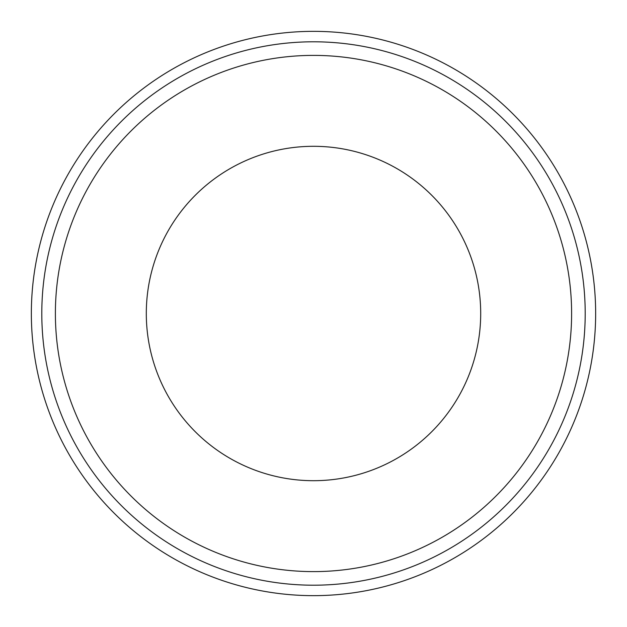 <?xml version="1.0" encoding="UTF-8"?>
<svg xmlns="http://www.w3.org/2000/svg" width="627" height="627" viewBox="0 0 627 627"><rect width="100%" height="100%" fill="white"/><g stroke="black" fill="none" stroke-linecap="round" stroke-linejoin="round"><path stroke-width="0.94" d="M313.5 595.65A282.15 282.15 0 0 0 595.65 313.5A282.15 282.15 0 0 0 313.5 31.35A282.15 282.15 0 0 0 31.35 313.5A282.15 282.15 0 0 0 313.5 595.65M585.203 313.5A271.703 271.703 0 0 0 313.5 41.797A271.703 271.703 0 0 0 41.797 313.5A271.703 271.703 0 0 0 313.5 585.203A271.703 271.703 0 0 0 585.203 313.5A271.703 271.703 0 0 1 313.5 585.203A271.703 271.703 0 0 1 41.797 313.5M480.697 313.5A167.197 167.197 0 0 1 313.5 480.697A167.197 167.197 0 0 1 146.303 313.5A167.197 167.197 0 0 1 313.5 146.303A167.197 167.197 0 0 1 480.697 313.5M571.612 313.5A258.112 258.112 0 0 0 313.5 55.388A258.112 258.112 0 0 0 55.388 313.5A258.112 258.112 0 0 0 313.5 571.612A258.112 258.112 0 0 0 571.612 313.5"/></g></svg>
